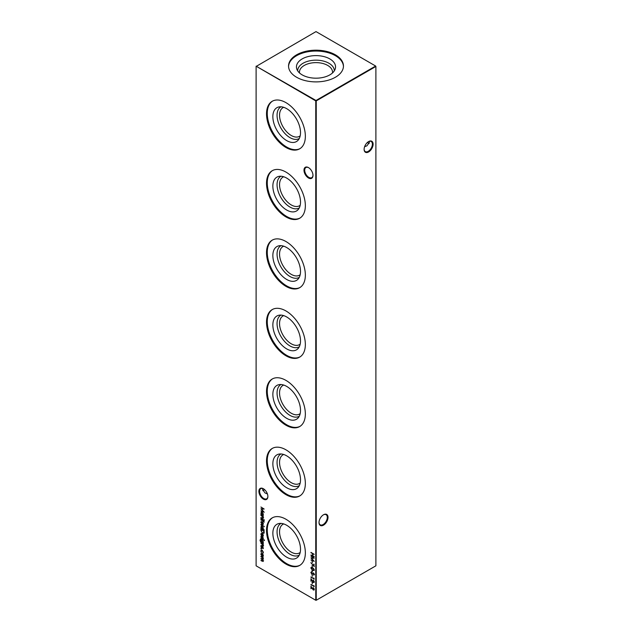 <?xml version="1.0" encoding="UTF-8"?>
<svg xmlns="http://www.w3.org/2000/svg" width="632" height="632" viewBox="0 0 632 632"><rect width="100%" height="100%" fill="white"/><g stroke="black" fill="none" stroke-linecap="round" stroke-linejoin="round"><path stroke-width="0.95" d="M308.487 177.987A6.36 3.674 60 0 1 303.984 170.198A6.36 3.674 60 0 1 308.487 167.599L308.487 167.599A6.36 3.674 60 0 1 312.982 175.388A6.36 3.674 60 0 1 308.487 177.987M308.669 167.709A5.854 3.381 -120 0 0 305.92 167.52A5.854 3.381 -120 0 0 305.019 172.204A5.854 3.381 -120 0 0 308.843 177.363A5.854 3.381 -120 0 0 311.774 177.647A5.854 3.381 -120 0 0 312.974 175.175M263.386 499.114A6.36 3.674 60 0 1 258.891 491.325A6.36 3.674 60 0 1 263.386 488.733L263.386 488.733A6.36 3.674 60 0 1 267.881 496.523A6.36 3.674 60 0 1 263.386 499.114M263.568 488.844A5.854 3.381 -120 0 0 260.818 488.647A5.854 3.381 -120 0 0 259.926 493.339A5.854 3.381 -120 0 0 263.749 498.49A5.854 3.381 -120 0 0 266.672 498.782A5.854 3.381 -120 0 0 267.881 496.31M367.445 142.413A6.36 3.674 -120 0 0 368.432 143.156M369.167 143.472A5.854 3.381 60 0 1 368.251 143.061L368.251 143.061A5.854 3.381 60 0 1 367.397 142.461M319.026 522.34A5.854 3.381 120 0 0 320.227 524.821A5.854 3.381 120 0 0 323.157 524.528A5.854 3.381 120 0 0 327.289 517.363A5.854 3.381 120 0 0 326.08 514.685A5.854 3.381 120 0 0 323.331 514.875M323.513 514.764L323.513 514.764A6.36 3.674 -60 0 1 328.016 517.363A6.36 3.674 -60 0 1 323.513 525.153A6.36 3.674 -60 0 1 319.018 522.561A6.36 3.674 -60 0 1 323.513 514.764L323.513 514.764M364.119 149.136A5.854 3.381 120 0 0 365.328 151.617A5.854 3.381 120 0 0 368.251 151.325A5.854 3.381 120 0 0 372.39 144.159A5.854 3.381 120 0 0 371.182 141.481A5.854 3.381 120 0 0 368.432 141.671M368.614 141.56L368.614 141.56A6.36 3.674 -60 0 1 373.109 144.159A6.36 3.674 -60 0 1 368.614 151.949A6.36 3.674 -60 0 1 364.119 149.35A6.36 3.674 -60 0 1 368.614 141.56L368.614 141.56M264.603 489.626A5.854 3.381 -60 0 1 263.749 490.227L263.749 490.227A5.854 3.381 -60 0 1 262.833 490.637M263.568 490.329A6.36 3.674 120 0 0 264.555 489.587M267.407 493.916L265.053 492.96L262.628 489.587L262.833 488.528M364.593 146.743L366.947 145.795L369.372 142.413L369.167 141.363M299.276 138.479A18.296 10.562 60 0 1 285.135 133.747A18.296 10.562 60 0 1 277.061 115.245A18.296 10.562 60 0 1 280.979 106.792M300.184 135.848A16.535 9.543 60 0 1 299.505 136.307A16.535 9.543 60 0 1 286.77 131.883A16.535 9.543 60 0 1 279.549 115.245A16.535 9.543 60 0 1 282.978 107.677A16.535 9.543 60 0 1 283.713 107.322M300.508 132.609A19.553 11.289 60 0 1 298.13 140.185A19.553 11.289 60 0 1 282.63 137.555A19.553 11.289 60 0 1 272.858 116.644A19.553 11.289 60 0 1 278.933 106.934A19.553 11.289 60 0 1 293.161 114.266A19.553 11.289 60 0 1 300.508 132.609M300.026 148.607A27.453 15.847 60 0 1 279.012 140.786A27.453 15.847 60 0 1 267.265 113.42A27.453 15.847 60 0 1 272.59 101.073M305.351 136.267A27.453 15.847 60 0 1 299.663 148.836A27.453 15.847 60 0 1 278.507 141.481A27.453 15.847 60 0 1 266.522 113.847A27.453 15.847 60 0 1 272.21 101.278A27.453 15.847 60 0 1 293.367 108.633A27.453 15.847 60 0 1 305.351 136.267M299.276 207.912A18.296 10.562 60 0 1 285.135 203.18A18.296 10.562 60 0 1 277.061 184.678A18.296 10.562 60 0 1 280.979 176.225M300.184 205.282A16.535 9.543 60 0 1 299.505 205.74A16.535 9.543 60 0 1 286.77 201.316A16.535 9.543 60 0 1 279.549 184.678A16.535 9.543 60 0 1 282.978 177.11A16.535 9.543 60 0 1 283.713 176.755M300.508 202.043A19.553 11.289 60 0 1 298.13 209.619A19.553 11.289 60 0 1 282.63 206.988A19.553 11.289 60 0 1 272.858 186.077A19.553 11.289 60 0 1 278.933 176.368A19.553 11.289 60 0 1 293.161 183.699A19.553 11.289 60 0 1 300.508 202.043M300.026 218.04A27.453 15.847 60 0 1 279.012 210.219A27.453 15.847 60 0 1 267.265 182.853A27.453 15.847 60 0 1 272.59 170.506M305.351 205.7A27.453 15.847 60 0 1 299.663 218.269A27.453 15.847 60 0 1 278.507 210.914A27.453 15.847 60 0 1 266.522 183.28A27.453 15.847 60 0 1 272.21 170.719A27.453 15.847 60 0 1 293.367 178.074A27.453 15.847 60 0 1 305.351 205.7M299.276 277.345A18.296 10.562 60 0 1 285.135 272.613A18.296 10.562 60 0 1 277.061 254.111A18.296 10.562 60 0 1 280.979 245.658M300.184 274.715A16.535 9.543 60 0 1 299.505 275.173A16.535 9.543 60 0 1 286.77 270.749A16.535 9.543 60 0 1 279.549 254.111A16.535 9.543 60 0 1 282.978 246.543A16.535 9.543 60 0 1 283.713 246.188M300.508 271.476A19.553 11.289 60 0 1 298.13 279.052A19.553 11.289 60 0 1 282.63 276.421A19.553 11.289 60 0 1 272.858 255.51A19.553 11.289 60 0 1 278.933 245.801A19.553 11.289 60 0 1 293.161 253.14A19.553 11.289 60 0 1 300.508 271.476M300.026 287.473A27.453 15.847 60 0 1 279.012 279.652A27.453 15.847 60 0 1 267.265 252.287A27.453 15.847 60 0 1 272.59 239.939M305.351 275.133A27.453 15.847 60 0 1 299.663 287.702A27.453 15.847 60 0 1 278.507 280.347A27.453 15.847 60 0 1 266.522 252.713A27.453 15.847 60 0 1 272.21 240.152A27.453 15.847 60 0 1 293.367 247.507A27.453 15.847 60 0 1 305.351 275.133M299.276 346.778A18.296 10.562 60 0 1 285.135 342.054A18.296 10.562 60 0 1 277.061 323.545A18.296 10.562 60 0 1 280.979 315.092M300.184 344.148A16.535 9.543 60 0 1 299.505 344.614A16.535 9.543 60 0 1 286.77 340.182A16.535 9.543 60 0 1 279.549 323.545A16.535 9.543 60 0 1 282.978 315.976A16.535 9.543 60 0 1 283.713 315.621M300.508 340.909A19.553 11.289 60 0 1 298.13 348.485A19.553 11.289 60 0 1 282.63 345.854A19.553 11.289 60 0 1 272.858 324.943A19.553 11.289 60 0 1 278.933 315.234A19.553 11.289 60 0 1 293.161 322.573A19.553 11.289 60 0 1 300.508 340.909M300.026 356.906A27.453 15.847 60 0 1 279.012 349.093A27.453 15.847 60 0 1 267.265 321.72A27.453 15.847 60 0 1 272.59 309.38M305.351 344.566A27.453 15.847 60 0 1 299.663 357.135A27.453 15.847 60 0 1 278.507 349.78A27.453 15.847 60 0 1 266.522 322.154A27.453 15.847 60 0 1 272.21 309.585A27.453 15.847 60 0 1 293.367 316.94A27.453 15.847 60 0 1 305.351 344.566M299.276 416.212A18.296 10.562 60 0 1 285.135 411.487A18.296 10.562 60 0 1 277.061 392.978A18.296 10.562 60 0 1 280.979 384.525M300.184 413.581A16.535 9.543 60 0 1 299.505 414.047A16.535 9.543 60 0 1 286.77 409.615A16.535 9.543 60 0 1 279.549 392.978A16.535 9.543 60 0 1 282.978 385.409A16.535 9.543 60 0 1 283.713 385.054M300.508 410.342A19.553 11.289 60 0 1 298.13 417.918A19.553 11.289 60 0 1 282.63 415.287A19.553 11.289 60 0 1 272.858 394.376A19.553 11.289 60 0 1 278.933 384.667A19.553 11.289 60 0 1 293.161 392.006A19.553 11.289 60 0 1 300.508 410.342M300.026 426.339A27.453 15.847 60 0 1 279.012 418.526A27.453 15.847 60 0 1 267.265 391.153A27.453 15.847 60 0 1 272.59 378.813M305.351 413.999A27.453 15.847 60 0 1 299.663 426.568A27.453 15.847 60 0 1 278.507 419.214A27.453 15.847 60 0 1 266.522 391.587A27.453 15.847 60 0 1 272.21 379.018A27.453 15.847 60 0 1 293.367 386.373A27.453 15.847 60 0 1 305.351 413.999M299.276 485.645A18.296 10.562 60 0 1 285.135 480.92A18.296 10.562 60 0 1 277.061 462.411A18.296 10.562 60 0 1 280.979 453.958M300.184 483.022A16.535 9.543 60 0 1 299.505 483.48A16.535 9.543 60 0 1 286.77 479.048A16.535 9.543 60 0 1 279.549 462.411A16.535 9.543 60 0 1 282.978 454.843A16.535 9.543 60 0 1 283.713 454.487M300.508 479.775A19.553 11.289 60 0 1 298.13 487.351A19.553 11.289 60 0 1 282.63 484.72A19.553 11.289 60 0 1 272.858 463.817A19.553 11.289 60 0 1 278.933 454.1A19.553 11.289 60 0 1 293.161 461.439A19.553 11.289 60 0 1 300.508 479.775M300.026 495.78A27.453 15.847 60 0 1 279.012 487.959A27.453 15.847 60 0 1 267.265 460.586A27.453 15.847 60 0 1 272.59 448.246M305.351 483.433A27.453 15.847 60 0 1 299.663 496.002A27.453 15.847 60 0 1 278.507 488.647A27.453 15.847 60 0 1 266.522 461.02A27.453 15.847 60 0 1 272.21 448.451A27.453 15.847 60 0 1 293.367 455.806A27.453 15.847 60 0 1 305.351 483.433M299.276 555.078A18.296 10.562 60 0 1 285.135 550.354A18.296 10.562 60 0 1 277.061 531.844A18.296 10.562 60 0 1 280.979 523.391M300.184 552.455A16.535 9.543 60 0 1 299.505 552.913A16.535 9.543 60 0 1 286.77 548.481A16.535 9.543 60 0 1 279.549 531.844A16.535 9.543 60 0 1 282.978 524.276A16.535 9.543 60 0 1 283.713 523.92M300.508 549.208A19.553 11.289 60 0 1 298.13 556.784A19.553 11.289 60 0 1 282.63 554.153A19.553 11.289 60 0 1 272.858 533.25A19.553 11.289 60 0 1 278.933 523.533A19.553 11.289 60 0 1 293.161 530.872A19.553 11.289 60 0 1 300.508 549.208M300.026 565.213A27.453 15.847 60 0 1 279.012 557.392A27.453 15.847 60 0 1 267.265 530.019A27.453 15.847 60 0 1 272.59 517.679M305.351 552.866A27.453 15.847 60 0 1 299.663 565.435A27.453 15.847 60 0 1 278.507 558.08A27.453 15.847 60 0 1 266.522 530.453A27.453 15.847 60 0 1 272.21 517.885A27.453 15.847 60 0 1 293.367 525.239A27.453 15.847 60 0 1 305.351 552.866M299.529 72.98A16.535 9.543 180 0 1 299.465 72.166A16.535 9.543 180 0 1 304.308 65.42A16.535 9.543 180 0 1 322.328 63.35A16.535 9.543 180 0 1 332.535 72.166A16.535 9.543 180 0 1 332.472 72.98M297.704 70.887A18.296 10.562 180 0 1 303.06 63.255A18.296 10.562 180 0 1 323.126 60.996A18.296 10.562 180 0 1 334.296 70.887M302.175 58.918A19.553 11.289 180 0 1 325.164 56.927A19.553 11.289 180 0 1 335.197 69.038A19.553 11.289 180 0 1 329.825 74.884A19.553 11.289 180 0 1 310.273 77.689A19.553 11.289 180 0 1 296.803 69.038A19.553 11.289 180 0 1 302.175 58.918M288.555 66.471A27.453 15.847 180 0 1 296.59 55.695A27.453 15.847 180 0 1 326.159 52.172A27.453 15.847 180 0 1 343.445 66.471M296.59 54.834A27.453 15.847 180 0 1 326.507 51.397A27.453 15.847 180 0 1 343.453 66.036A27.453 15.847 180 0 1 335.41 77.246A27.453 15.847 180 0 1 305.493 80.683A27.453 15.847 180 0 1 288.548 66.036A27.453 15.847 180 0 1 296.59 54.834M261.664 548.702L261.119 548.394L261.15 549.003L260.882 548.529L261.387 548.236M263.339 545.764L262.138 546.095L260.921 545.392L262.58 545.977L263.046 545.542L260.921 542.983L263.299 544.357L262.873 544.452L263.094 546.34M262.58 545.977L263.291 545.329M264.05 539.973L264.05 540.597L264.295 539.831M264.539 540.289L264.05 540.597L264.042 539.997M263.102 542.888L263.299 543.591L260.684 541.972L260.005 540.289L260.755 539.317L260.297 540.423L261.253 542.066L260.921 540.779L261.277 539.965L262.114 540.06L263.339 542.185L263.007 542.951M260.329 539.388L260.755 539.317M260.755 539.657L260.297 540.423M264.058 532.958L262.509 533.195L260.921 530.359L260.921 529.197L264.176 531.077L263.726 533.376M260.921 524.418L264.263 526.685L260.921 524.418M264.302 522.103L263.299 521.313L263.007 521.724L263.007 521.147L260.921 519.599L263.299 520.586L264.302 522.103M264.05 519.915L264.05 520.539L264.295 519.773M264.302 520.365L264.042 519.938M312.034 561.05L312.366 562.685L312.034 561.05M312.034 565.679L312.366 567.315L312.034 565.679M312.034 570.309L312.366 571.944L312.034 570.309M312.034 574.646L312.366 576.289L312.034 574.646M260.921 507.014L264.176 509.052L261.506 509.108L264.176 512.252L260.921 510.869L263.267 511.525L260.921 508.815L263.267 508.728L260.921 507.014L263.267 508.728M263.339 517.892L262.138 518.224L260.921 517.529L262.58 518.106L263.046 517.671L260.921 515.112L263.299 516.486L262.873 516.581L263.094 518.469M262.58 518.106L263.291 517.466M312.034 582.167L312.366 583.81L312.034 582.167M313.875 578.019L314.207 579.133L310.952 576.913L313.875 578.596L313.875 578.019M263.339 560.955L262.209 561.232L260.921 560.489L263.046 560.726L260.921 558.609L263.046 558.846L260.921 556.389L263.299 557.764L262.888 557.859L263.339 559.075L262.77 559.612L263.125 561.461M262.209 560.892L263.291 560.592M262.367 558.83L263.291 558.704L262.896 559.217L263.291 558.656M256.11 66.455L256.11 565.822L315.763 600.258L315.763 100.891L256.11 66.178L316 100.48L375.653 66.036L316 31.6L256.11 66.455M310.952 552.415L314.207 554.296L312.872 553.861L312.872 555.797L314.207 556.903L310.952 555.022L312.532 555.599L312.532 553.672L310.952 552.415M262.952 554.414L263.339 555.694L262.952 556.508L262.106 556.397L260.882 554.272L261.214 553.474L262.952 554.414M314.144 581.243L313.535 582.033L314.199 581.598L313.203 580.097L314.286 581.946L313.322 582.522L311.284 579.647L310.952 581.203L310.952 578.651L313.298 582.175L313.954 581.74L313.298 582.175M314.286 581.946L313.322 582.522L313.219 582.127M313.875 585.54L314.207 586.654L310.952 584.434L313.875 586.125L313.875 585.54M263.299 515.38L260.921 514.345L261.245 512.054L262.114 512.141L263.339 514.29L262.857 515.127L263.299 515.38M314.144 588.763L313.535 589.553L314.199 589.119L313.203 587.618L314.286 589.466L313.322 590.043L311.284 587.168L310.952 588.724L310.952 586.172L313.298 589.696L313.954 589.261L313.298 589.696M314.286 589.466L313.322 590.043L313.219 589.648M311.252 572.995L310.865 572.466L311.576 571.731L311.197 572.655L311.75 573.714L313.527 573.098L314.286 574.464L313.741 575.144L313.543 573.445L311.75 574.046L310.865 572.466L311.576 571.731M311.742 572.142L311.197 572.655M312.074 573.761L313.038 573.019M314.286 574.464L313.741 575.144L314.199 574.093L313.535 574.725M313.78 574.591L314.199 574.093L313.78 573.303L313.124 573.445M312.8 573.769L311.679 573.666M311.26 568.563L310.865 567.994L312.579 567.726L314.286 569.969L312.579 570.285L310.865 567.994L311.142 567.378M314.286 569.969L314.001 570.609M313.875 564.084L314.207 566.596L310.865 562.685L313.875 565.83L313.875 564.084M310.952 556.136L314.207 558.167L311.537 558.23L314.207 561.366L310.952 559.992L313.29 560.639L310.952 557.859L313.298 557.851L311.189 555.97M260.921 518.248L263.299 519.962L260.921 518.248M262.952 522.498L263.339 523.77L262.952 524.592L262.106 524.481L260.882 522.348L261.214 521.55L262.952 522.498M264.263 529.916L260.921 528.328L261.245 526.037L262.114 526.124L263.339 528.273L262.841 529.095L264.263 529.916M261.174 534.34L261.537 535.865L260.882 534.214L261.182 533.455L262.896 534.317L263.339 535.652L262.873 536.481L262.051 536.307L262.051 533.85L261.174 534.34L262.288 533.708L261.411 534.206L262.288 533.708L262.051 536.307M263.007 536.426L262.288 536.165M260.921 538.306L263.299 540.02L260.921 538.306M263.339 538.33L263.007 538.835L262.73 537.619L261.569 538.053L260.882 536.852L261.198 536.252L261.553 537.706L262.715 537.271L263.125 538.764M262.801 538.488L263.291 538.022L262.73 537.619M263.228 538.669L262.967 537.476L262.098 538.045M261.174 537.074L261.198 536.252M261.419 536.6L261.174 537.003M261.782 537.745L262.351 537.184M263.339 548.165L263.007 548.671L262.73 547.454L261.569 547.889L260.882 546.688L261.198 546.087L261.553 547.549L262.715 547.107L263.125 548.6M262.801 548.323L263.291 547.857L262.73 547.454M263.228 548.505L262.967 547.312L262.098 547.881M261.174 546.917L261.198 546.087M261.419 546.435L261.174 546.838M261.782 547.581L262.351 547.02M263.339 552.431L262.786 553.363L263.046 552.234L262.114 550.519L261.174 551.151L261.427 552.581L260.882 550.978L261.261 550.085L262.09 550.172L263.339 552.431M262.991 553.3L262.88 552.874M262.635 553L263.275 551.878M262.47 550.456L261.174 551.151M316.237 600.258L375.89 565.822L375.89 66.455L316.237 100.891L316.237 600.258L315.763 600.258L316.237 600.258M316 100.48L315.763 100.891L316.237 100.891L316 100.48M375.653 66.036L375.89 66.455L375.653 66.036M314.207 554.359L312.872 553.861M314.207 556.626L310.952 555.022M312.532 553.672L312.532 555.599M312.777 553.529L310.952 552.755M263.299 557.827L262.888 557.859M263.584 560.813L262.446 561.09L260.921 560.489M262.857 559.565L260.921 558.609M262.959 557.819L260.921 556.729M263.188 556.373L262.106 556.397M262.343 556.255L261.94 555.955M261.19 554.675L260.882 554.272M261.119 554.13L261.348 553.411M262.517 553.869L261.174 554.438L262.098 556.057L263.046 555.52L262.098 553.893L261.174 554.438M262.098 556.057L263.275 555.165M314.207 578.849L310.952 577.253M313.622 580.429L313.203 580.429M314.128 582.507L313.559 582.388M311.189 581.061L311.189 579.046M312.279 583.478L312.279 582.309M314.207 586.378L310.952 584.774M263.299 516.549L262.873 516.581M263.584 517.758L262.375 518.09L260.921 517.529M262.825 517.971L263.291 517.529L262.825 517.971M262.936 516.542L262.422 516.368M262.659 516.233L260.921 515.451M263.299 515.443L260.921 514.345M261.119 512.718L261.372 511.999M262.525 512.449L261.174 513.042L262.106 514.693L263.046 514.124L262.114 512.473L261.174 513.042M262.106 514.693L263.275 513.769M264.058 508.965L261.506 509.108M263.915 511.904L260.921 510.869M313.622 587.95L313.203 587.957M314.128 590.027L313.559 589.909M311.189 588.59L311.189 586.567M312.279 575.957L312.279 574.788M311.11 572.323L311.821 571.589M311.987 572.007L311.442 572.513L311.987 572.007M312.587 573.382L313.275 572.884M314.531 574.322L313.978 575.009M313.812 573.327L313.385 573.295M313.78 573.303L313.361 573.311M313.038 573.627L311.987 573.903M312.279 571.612L312.279 570.443M311.11 567.86L311.276 567.323M314.112 570.522L312.579 570.285M312.816 570.143L311.821 569.393M313.851 570.143L314.096 569.203M313.512 568.397L311.442 568.057M314.199 569.653L312.579 568.065L311.197 568.2L311.552 567.702M311.197 568.2L312.579 569.946L313.986 570.096M312.279 566.983L312.279 565.814M314.112 564.226L313.875 565.83M312.279 562.354L312.279 561.184M314.08 558.08L311.244 557.851M313.946 561.019L310.952 559.992M311.189 555.994L313.298 557.851M263.299 519.686L260.921 518.588M263.252 521.582L263.007 521.147M263.252 521.005L260.921 519.938M263.188 524.449L262.106 524.481M262.343 524.339L261.94 524.031M261.19 522.751L260.882 522.348M261.119 522.214L261.348 521.495M262.517 521.953L261.174 522.514L262.098 524.141L263.046 523.604L262.098 521.969L261.174 522.514M262.098 524.141L263.275 523.241M264.263 526.409L260.921 524.758M264.263 529.979L260.921 528.328M261.119 526.701L261.372 525.982M262.525 526.432L261.174 527.025L262.106 528.676L263.046 528.107L262.114 526.456L261.174 527.025M262.106 528.676L263.275 527.752M261.506 531.765L261.158 529.332M264.302 532.823L262.509 533.195M262.746 533.06L262.146 532.602M263.576 532.91L264.081 531.077L261.253 529.727L261.34 531.283L262.509 532.863L263.749 532.586L263.844 531.22L261.253 529.727M263.994 532.444L263.702 532.855M261.214 534.735L260.882 534.214M261.119 534.079L261.324 533.392M262.572 533.914L262.343 536.141L263.291 535.359L262.58 535.999L263.291 535.359L263.07 534.522M263.038 534.538L262.343 534.048M262.343 536.141L263.046 535.494L262.825 534.656M263.299 543.307L260.921 541.837M260.321 540.771L260.005 540.289M260.242 540.155L260.992 539.183M260.992 539.523L260.534 540.289M261.158 540.637L261.411 539.91M262.517 540.368L261.214 540.96L262.122 542.572L263.046 542.043L262.106 540.392L261.214 540.96M262.122 542.572L263.275 541.687M263.299 539.744L260.921 538.646M262.177 537.998L261.569 538.053M261.119 536.71L261.443 536.11M262.588 537.05L262.027 537.469M263.299 544.421L262.873 544.452M263.584 545.629L262.375 545.961L260.921 545.392M262.825 545.835L263.291 545.4L262.825 545.835M262.936 544.413L262.422 544.239M262.659 544.105L260.921 543.322M262.177 547.833L261.569 547.889M261.119 546.546L261.443 545.945M262.588 546.885L262.027 547.312M262.873 552.858L263.291 552.099L262.849 552.874M262.359 550.385L261.411 551.017L262.359 550.385M261.198 551.459L260.882 550.978M261.119 550.843L261.379 550.03"/></g></svg>
